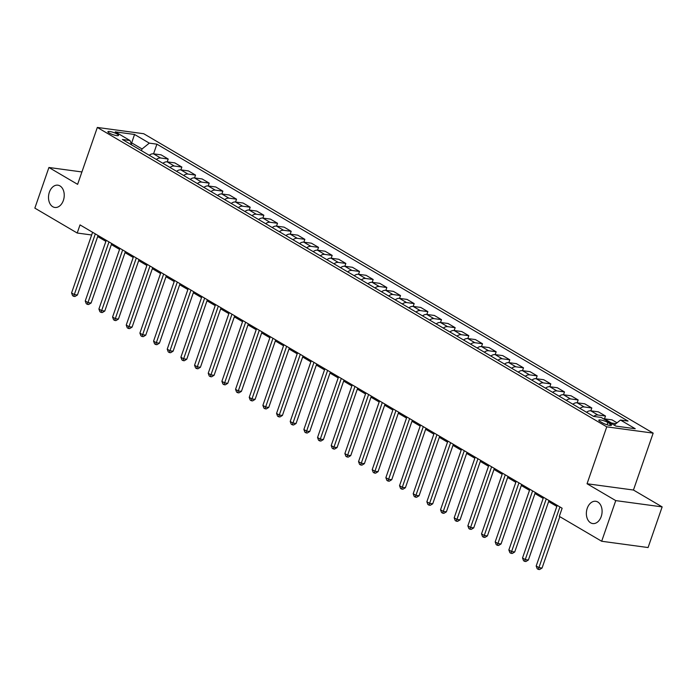 <?xml version="1.0" encoding="UTF-8"?>
<svg xmlns="http://www.w3.org/2000/svg" width="697" height="697" viewBox="0 0 697 697"><rect width="100%" height="100%" fill="white"/><g stroke="black" fill="none" stroke-linecap="round" stroke-linejoin="round"><path stroke-width="1.05" d="M63.366 200.431A11.239 7.798 97.7 0 1 54.863 207.462A11.239 7.798 97.7 0 1 49.374 192.206A11.239 7.798 97.7 0 1 57.877 185.184A11.239 7.798 97.7 0 1 63.366 200.431M601.223 516.538A11.239 7.798 97.7 0 1 592.72 523.56A11.239 7.798 97.7 0 1 587.231 508.313A11.239 7.798 97.7 0 1 595.735 501.282A11.239 7.798 97.7 0 1 601.223 516.538M109.202 133.014A5.62 1.133 19.1 0 0 114.909 135.244A5.62 1.133 19.1 0 0 118.534 135.392A5.62 1.133 19.1 0 0 117.235 134.103A5.62 1.133 19.1 0 0 111.529 131.864A5.62 1.133 19.1 0 0 107.904 131.716A5.62 1.133 19.1 0 0 109.202 133.014M653.159 433.125L143.73 133.728L97.327 127.446L606.756 426.843L653.159 433.125L633.451 490.035L587.048 483.753L615.747 500.612L662.15 506.893L633.451 490.035M662.15 506.893L648.079 547.546L601.677 541.255L615.747 500.612M601.677 541.255L559.308 516.364L562.13 508.235L80.024 224.896L77.21 233.025L91.656 234.985M610.25 423.907L607.845 422.495A5.445 1.098 19.1 0 0 602.313 420.326A5.445 1.098 19.1 0 0 598.81 420.186A5.445 1.098 19.1 0 0 600.065 421.441L602.469 422.852A5.445 1.098 19.1 0 0 608.002 425.022A5.445 1.098 19.1 0 0 611.504 425.161A5.445 1.098 19.1 0 0 610.25 423.907L609.744 425.37M614.196 425.092L620.487 420.047L628.067 421.075L156.903 144.166L153.558 153.828M620.487 420.047L635.237 428.725L615.93 426.111L601.171 417.433L593.583 416.405L122.411 139.496L129.999 140.524L115.24 131.855L134.556 134.469L149.315 143.138L156.903 144.166M81.915 171.95L48.921 167.489L34.85 208.133L77.21 233.025M48.921 167.489L77.62 184.348L97.327 127.446M587.048 483.753L606.756 426.843M97.685 236.553L105.883 241.371M111.346 244.577L119.553 249.404M125.007 252.61L133.214 257.437M138.677 260.643L146.884 265.461M152.338 268.676L160.545 273.494M166.008 276.7L174.206 281.527M179.669 284.733L187.876 289.56M193.339 292.766L201.538 297.584M207 300.799L215.207 305.617M220.661 308.832L228.869 313.65M234.331 316.856L242.539 321.683M247.993 324.889L256.2 329.716M261.663 332.922L269.861 337.74M275.324 340.955L283.531 345.773M288.994 348.979L297.192 353.806M302.655 357.012L310.862 361.839M316.325 365.045L324.523 369.872M329.986 373.078L338.193 377.896M343.647 381.111L351.854 385.929M357.317 389.135L365.524 393.962M370.978 397.168L379.185 401.995M384.648 405.201L392.847 410.019M398.309 413.234L406.517 418.052M411.979 421.267L420.178 426.085M425.64 429.291L433.848 434.118M439.302 437.324L447.509 442.151M452.972 445.357L461.179 450.175M466.633 453.39L474.84 458.208M480.303 461.414L488.501 466.241M493.964 469.447L502.171 474.274M507.634 477.48L515.832 482.307M521.295 485.513L529.502 490.331M534.956 493.546L543.163 498.364M548.626 501.57L556.833 506.397M131.297 143.904L131.663 142.859L130.862 142.754M141.447 150.683L142.049 148.966L131.663 142.859L134.556 134.469M610.65 423.009A7.022 4.862 -59.6 0 1 611.557 423.027L616.017 423.628M149.263 155.283A7.022 4.862 -59.6 0 1 153.506 153.828L161.094 154.847L168.204 159.029L167.219 161.861M162.932 163.307A7.022 4.862 -59.6 0 1 167.175 161.852L174.764 162.88L181.865 167.062L180.889 169.894M176.594 171.34A7.022 4.862 -59.6 0 1 180.837 169.885L188.425 170.913L195.535 175.086L194.55 177.927M190.255 179.373A7.022 4.862 -59.6 0 1 194.507 177.918L202.095 178.946L209.196 183.119L208.211 185.951M203.925 187.406A7.022 4.862 -59.6 0 1 208.168 185.951L215.756 186.979L222.866 191.152L221.881 193.984M217.586 195.439A7.022 4.862 -59.6 0 1 221.838 193.975L229.418 195.003L236.527 199.185L235.542 202.017M231.256 203.463A7.022 4.862 -59.6 0 1 235.499 202.008L243.087 203.036L250.188 207.218L249.212 210.05M244.917 211.496A7.022 4.862 -59.6 0 1 249.16 210.041L256.749 211.069L263.858 215.242L262.874 218.083M258.587 219.529A7.022 4.862 -59.6 0 1 262.83 218.074L270.419 219.102L277.519 223.275L276.543 226.107M272.248 227.562A7.022 4.862 -59.6 0 1 276.491 226.107L284.08 227.135L291.189 231.308L290.205 234.14M285.918 235.586A7.022 4.862 -59.6 0 1 290.161 234.131L297.75 235.159L304.85 239.341L303.875 242.173M299.579 243.619A7.022 4.862 -59.6 0 1 303.822 242.164L311.411 243.192L318.52 247.365L317.536 250.206M313.241 251.652A7.022 4.862 -59.6 0 1 317.492 250.197L325.072 251.225L332.181 255.398L331.197 258.23M326.91 259.685A7.022 4.862 -59.6 0 1 331.153 258.23L338.742 259.258L345.843 263.431L344.867 266.263M340.572 267.718A7.022 4.862 -59.6 0 1 344.815 266.263L352.403 267.282L359.513 271.464L358.528 274.296M354.242 275.742A7.022 4.862 -59.6 0 1 358.485 274.287L366.073 275.315L373.174 279.497L372.198 282.329M367.903 283.775A7.022 4.862 -59.6 0 1 372.146 282.32L379.734 283.348L386.844 287.521L385.859 290.361M381.573 291.808A7.022 4.862 -59.6 0 1 385.816 290.353L393.404 291.381L400.505 295.554L399.529 298.386M395.234 299.841A7.022 4.862 -59.6 0 1 399.477 298.386L407.065 299.414L414.175 303.587L413.19 306.419M408.895 307.865A7.022 4.862 -59.6 0 1 413.147 306.41L420.727 307.438L427.836 311.62L426.852 314.452M422.565 315.898A7.022 4.862 -59.6 0 1 426.808 314.443L434.397 315.471L441.497 319.644L440.521 322.484M436.226 323.931A7.022 4.862 -59.6 0 1 440.469 322.476L448.058 323.504L455.167 327.677L454.183 330.517M449.896 331.964A7.022 4.862 -59.6 0 1 454.139 330.509L461.728 331.537L468.828 335.71L467.853 338.542M463.557 339.997A7.022 4.862 -59.6 0 1 467.8 338.542L475.389 339.57L482.498 343.743L481.514 346.575M477.227 348.021A7.022 4.862 -59.6 0 1 481.47 346.566L489.059 347.594L496.159 351.776L495.184 354.607M490.888 356.054A7.022 4.862 -59.6 0 1 495.131 354.599L502.72 355.627L509.829 359.8L508.845 362.64M504.55 364.087A7.022 4.862 -59.6 0 1 508.801 362.632L516.39 363.66L523.491 367.833L522.506 370.665M518.219 372.12A7.022 4.862 -59.6 0 1 522.462 370.665L530.051 371.693L537.16 375.866L536.176 378.698M531.881 380.153A7.022 4.862 -59.6 0 1 536.132 378.698L543.712 379.717L550.822 383.899L549.837 386.73M545.551 388.177A7.022 4.862 -59.6 0 1 549.794 386.722L557.382 387.75L564.483 391.932L563.507 394.763M559.212 396.21A7.022 4.862 -59.6 0 1 563.455 394.755L571.043 395.783L578.153 399.956L577.168 402.796M572.882 404.243A7.022 4.862 -59.6 0 1 577.125 402.788L584.713 403.816L591.814 407.989L590.838 410.821M586.543 412.275A7.022 4.862 -59.6 0 1 590.786 410.821L598.374 411.849L605.484 416.022L604.499 418.853M603.541 418.827A7.022 4.862 -59.6 0 1 604.456 418.845L612.044 419.873L617.037 422.809M593.678 416.423A7.022 4.862 -59.6 0 1 597.895 414.994L605.484 416.022M579.982 408.416A7.022 4.862 -59.6 0 1 584.225 406.961L591.814 407.989M566.321 400.383A7.022 4.862 -59.6 0 1 570.564 398.928L578.153 399.956M552.651 392.359A7.022 4.862 -59.6 0 1 556.903 390.904L564.483 391.932M538.99 384.326A7.022 4.862 -59.6 0 1 543.233 382.871L550.822 383.899M525.32 376.293A7.022 4.862 -59.6 0 1 529.572 374.838L537.16 375.866M511.659 368.26A7.022 4.862 -59.6 0 1 515.902 366.805L523.491 367.833M497.998 360.236A7.022 4.862 -59.6 0 1 502.241 358.781L509.829 359.8M484.328 352.203A7.022 4.862 -59.6 0 1 488.571 350.748L496.159 351.776M470.667 344.17A7.022 4.862 -59.6 0 1 474.91 342.715L482.498 343.743M456.997 336.137A7.022 4.862 -59.6 0 1 461.24 334.682L468.828 335.71M443.336 328.104A7.022 4.862 -59.6 0 1 447.579 326.649L455.167 327.677M429.666 320.08A7.022 4.862 -59.6 0 1 433.917 318.625L441.497 319.644M416.004 312.047A7.022 4.862 -59.6 0 1 420.247 310.592L427.836 311.62M402.343 304.014A7.022 4.862 -59.6 0 1 406.586 302.559L414.175 303.587M388.673 295.981A7.022 4.862 -59.6 0 1 392.916 294.526L400.505 295.554M375.012 287.948A7.022 4.862 -59.6 0 1 379.255 286.493L386.844 287.521M361.342 279.924A7.022 4.862 -59.6 0 1 365.585 278.469L373.174 279.497M347.681 271.891A7.022 4.862 -59.6 0 1 351.924 270.436L359.513 271.464M334.011 263.858A7.022 4.862 -59.6 0 1 338.263 262.403L345.843 263.431M320.35 255.825A7.022 4.862 -59.6 0 1 324.593 254.37L332.181 255.398M306.689 247.801A7.022 4.862 -59.6 0 1 310.932 246.346L318.52 247.365M293.019 239.768A7.022 4.862 -59.6 0 1 297.262 238.313L304.85 239.341M279.358 231.735A7.022 4.862 -59.6 0 1 283.601 230.28L291.189 231.308M265.688 223.702A7.022 4.862 -59.6 0 1 269.931 222.247L277.519 223.275M252.026 215.669A7.022 4.862 -59.6 0 1 256.269 214.214L263.858 215.242M238.357 207.645A7.022 4.862 -59.6 0 1 242.608 206.19L250.188 207.218M224.695 199.612A7.022 4.862 -59.6 0 1 228.938 198.157L236.527 199.185M211.025 191.579A7.022 4.862 -59.6 0 1 215.277 190.124L222.866 191.152M197.364 183.546A7.022 4.862 -59.6 0 1 201.607 182.091L209.196 183.119M183.703 175.513A7.022 4.862 -59.6 0 1 187.946 174.058L195.535 175.086M170.033 167.489A7.022 4.862 -59.6 0 1 174.276 166.034L181.865 167.062M156.372 159.456A7.022 4.862 -59.6 0 1 160.615 158.001L168.204 159.029M149.315 143.138L142.049 148.966M131.707 144.959L129.999 140.524M559.926 506.946L538.92 567.619L536.185 566.016L557.199 505.334M559.839 516.677L542.057 568.046L538.92 567.619L538.302 569.379L537.213 568.735L536.185 566.016M542.057 568.046L539.556 569.554L538.302 569.379M546.265 498.913L525.25 559.595L522.523 557.983L543.529 497.309M548.992 500.516L528.387 560.013L525.25 559.595L524.641 561.346L523.552 560.71L522.523 557.983M528.387 560.013L525.895 561.521L524.641 561.346M532.604 490.88L511.589 551.562L508.854 549.95L529.868 489.277M535.331 492.483L514.726 551.98L511.589 551.562L510.979 553.322L509.882 552.677L508.854 549.95M514.726 551.98L512.234 553.488L510.979 553.322M518.934 482.847L497.919 543.529L495.192 541.926L516.198 481.244M521.661 484.45L501.056 543.956L497.919 543.529L497.309 545.289L496.22 544.645L495.192 541.926M501.056 543.956L498.564 545.455L497.309 545.289M505.273 474.823L484.258 535.496L481.522 533.893L502.537 473.211M508 476.426L487.395 535.923L484.258 535.496L483.648 537.256L482.551 536.612L481.522 533.893M487.395 535.923L484.903 537.431L483.648 537.256M491.603 466.79L470.588 527.463L467.861 525.86L488.876 465.178M494.33 468.393L473.725 527.89L470.588 527.463L469.978 529.223L468.889 528.587L467.861 525.86M473.725 527.89L471.233 529.398L469.978 529.223M477.942 458.757L456.927 519.439L454.191 517.827L475.206 457.154M480.669 460.36L460.064 519.857L456.927 519.439L456.317 521.199L455.219 520.554L454.191 517.827M460.064 519.857L457.572 521.365L456.317 521.199M464.272 450.724L443.266 511.406L440.53 509.795L461.545 449.121M466.999 452.327L446.394 511.833L443.266 511.406L442.647 513.166L441.558 512.522L440.53 509.795M446.394 511.833L443.902 513.332L442.647 513.166M450.611 442.691L429.596 503.373L426.86 501.77L447.875 441.088M453.338 444.294L432.732 503.8L429.596 503.373L428.986 505.133L427.897 504.489L426.86 501.77M432.732 503.8L430.241 505.299L428.986 505.133M436.941 434.667L415.935 495.34L413.199 493.737L434.214 433.055M439.668 436.27L419.071 495.767L415.935 495.34L415.325 497.1L414.227 496.456L413.199 493.737M419.071 495.767L416.579 497.275L415.325 497.1M423.279 426.634L402.265 487.308L399.538 485.704L420.544 425.022M426.006 428.237L405.401 487.734L402.265 487.308L401.655 489.067L400.566 488.431L399.538 485.704M405.401 487.734L402.91 489.242L401.655 489.067M409.618 418.601L388.604 479.283L385.868 477.672L406.882 416.998M412.345 420.204L391.74 479.702L388.604 479.283L387.994 481.043L386.896 480.399L385.868 477.672M391.74 479.702L389.248 481.209L387.994 481.043M395.948 410.568L374.934 471.25L372.207 469.647L393.213 408.965M398.675 412.171L378.07 471.677L374.934 471.25L374.324 473.01L373.235 472.366L372.207 469.647M378.07 471.677L375.578 473.176L374.324 473.01M382.287 402.535L361.273 463.217L358.537 461.614L379.551 400.932M385.014 404.138L364.409 463.644L361.273 463.217L360.663 464.977L359.565 464.333L358.537 461.614M364.409 463.644L361.917 465.152L360.663 464.977M368.617 394.511L347.611 455.185L344.876 453.581L365.89 392.899M371.344 396.114L350.739 455.611L347.611 455.185L346.993 456.944L345.904 456.3L344.876 453.581M350.739 455.611L348.247 457.119L346.993 456.944M354.956 386.478L333.941 447.16L331.206 445.549L352.22 384.875M357.683 388.081L337.078 447.579L333.941 447.16L333.332 448.912L332.242 448.276L331.206 445.549M337.078 447.579L334.586 449.086L333.332 448.912M341.286 378.445L320.28 439.127L317.544 437.516L338.559 376.842M344.013 380.048L323.417 439.546L320.28 439.127L319.67 440.887L318.573 440.243L317.544 437.516M323.417 439.546L320.916 441.053L319.67 440.887M327.625 370.412L306.61 431.094L303.883 429.491L324.889 368.809M330.352 372.015L309.747 431.521L306.61 431.094L306 432.854L304.911 432.21L303.883 429.491M309.747 431.521L307.255 433.02L306 432.854M313.964 362.388L292.949 423.062L290.213 421.458L311.228 360.776M316.691 363.991L296.086 423.488L292.949 423.062L292.339 424.822L291.241 424.177L290.213 421.458M296.086 423.488L293.594 424.996L292.339 424.822M300.294 354.355L279.279 415.029L276.552 413.426L297.558 352.743M303.021 355.958L282.416 415.456L279.279 415.029L278.669 416.789L277.58 416.153L276.552 413.426M282.416 415.456L279.924 416.963L278.669 416.789M286.633 346.322L265.618 407.004L262.882 405.393L283.897 344.719M289.36 347.925L268.754 407.423L265.618 407.004L265.008 408.764L263.91 408.12L262.882 405.393M268.754 407.423L266.263 408.93L265.008 408.764M272.963 338.289L251.957 398.972L249.221 397.36L270.236 336.686M275.69 339.892L255.085 399.398L251.957 398.972L251.338 400.731L250.249 400.087L249.221 397.36M255.085 399.398L252.593 400.897L251.338 400.731M259.301 330.256L238.287 390.939L235.551 389.335L256.566 328.653M262.028 331.859L241.423 391.365L238.287 390.939L237.677 392.699L236.579 392.054L235.551 389.335M241.423 391.365L238.932 392.864L237.677 392.699M245.632 322.232L224.626 382.906L221.89 381.303L242.905 320.62M248.359 323.835L227.762 383.333L224.626 382.906L224.016 384.666L222.918 384.021L221.89 381.303M227.762 383.333L225.262 384.84L224.016 384.666M231.97 314.199L210.956 374.873L208.229 373.27L229.235 312.587M234.697 315.802L214.092 375.3L210.956 374.873L210.346 376.633L209.257 375.997L208.229 373.27M214.092 375.3L211.6 376.807L210.346 376.633M218.309 306.166L197.295 366.849L194.559 365.237L215.573 304.563M221.036 307.769L200.431 367.267L197.295 366.849L196.685 368.608L195.587 367.964L194.559 365.237M200.431 367.267L197.939 368.774L196.685 368.608M204.639 298.133L183.625 358.816L180.898 357.212L201.903 296.53M207.366 299.736L186.761 359.243L183.625 358.816L183.015 360.576L181.926 359.931L180.898 357.212M186.761 359.243L184.269 360.741L183.015 360.576M190.978 290.109L169.963 350.783L167.228 349.18L188.242 288.497M193.705 291.703L173.1 351.21L169.963 350.783L169.354 352.543L168.256 351.898L167.228 349.18M173.1 351.21L170.608 352.717L169.354 352.543M177.308 282.076L156.302 342.75L153.567 341.147L174.581 280.464M180.035 283.679L159.43 343.177L156.302 342.75L155.684 344.51L154.595 343.874L153.567 341.147M159.43 343.177L156.938 344.684L155.684 344.51M163.647 274.043L142.632 334.726L139.897 333.114L160.911 272.44M166.374 275.646L145.769 335.144L142.632 334.726L142.022 336.477L140.925 335.841L139.897 333.114M145.769 335.144L143.277 336.651L142.022 336.477M149.977 266.01L128.971 326.693L126.235 325.081L147.25 264.407M152.704 267.613L132.099 327.12L128.971 326.693L128.353 328.453L127.263 327.808L126.235 325.081M132.099 327.12L129.607 328.618L128.353 328.453M136.316 257.977L115.301 318.66L112.574 317.057L133.58 256.374M139.043 259.58L118.438 319.087L115.301 318.66L114.691 320.42L113.602 319.775L112.574 317.057M118.438 319.087L115.946 320.585L114.691 320.42M122.646 249.953L101.64 310.627L98.904 309.024L119.919 248.341M125.382 251.556L104.777 311.054L101.64 310.627L101.03 312.387L99.932 311.742L98.904 309.024M104.777 311.054L102.285 312.561L101.03 312.387M108.985 241.92L87.97 302.594L85.243 300.991L106.249 240.308M111.712 243.523L91.107 303.021L87.97 302.594L87.36 304.354L86.271 303.718L85.243 300.991M91.107 303.021L88.615 304.528L87.36 304.354M95.323 233.887L74.309 294.57L71.573 292.958L92.588 232.284M98.05 235.49L77.445 294.988L74.309 294.57L73.699 296.33L72.601 295.685L71.573 292.958M77.445 294.988L74.954 296.495L73.699 296.33M604.456 418.845L611.557 423.027M590.786 410.821L597.895 414.994M577.125 402.788L584.225 406.961M563.455 394.755L570.564 398.928M549.794 386.722L556.903 390.904M536.132 378.698L543.233 382.871M522.462 370.665L529.572 374.838M508.801 362.632L515.902 366.805M495.131 354.599L502.241 358.781M481.47 346.566L488.571 350.748M467.8 338.542L474.91 342.715M454.139 330.509L461.24 334.682M440.469 322.476L447.579 326.649M426.808 314.443L433.917 318.625M413.147 306.41L420.247 310.592M399.477 298.386L406.586 302.559M385.816 290.353L392.916 294.526M372.146 282.32L379.255 286.493M358.485 274.287L365.585 278.469M344.815 266.263L351.924 270.436M331.153 258.23L338.263 262.403M317.492 250.197L324.593 254.37M303.822 242.164L310.932 246.346M290.161 234.131L297.262 238.313M276.491 226.107L283.601 230.28M262.83 218.074L269.931 222.247M249.16 210.041L256.269 214.214M235.499 202.008L242.608 206.19M221.838 193.975L228.938 198.157M208.168 185.951L215.277 190.124M194.507 177.918L201.607 182.091M180.837 169.885L187.946 174.058M167.175 161.852L174.276 166.034M153.506 153.828L160.615 158.001M607.061 424.761L607.845 422.495"/></g></svg>
